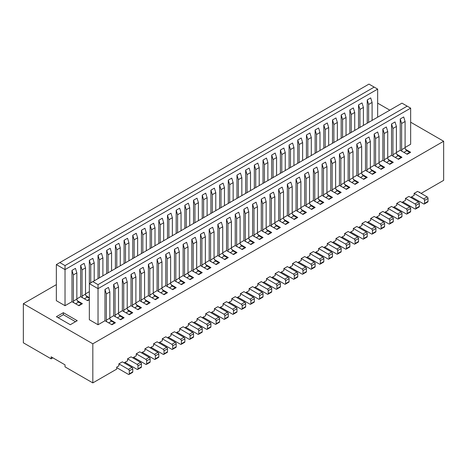 <?xml version="1.0" encoding="UTF-8"?>
<svg xmlns="http://www.w3.org/2000/svg" width="467" height="467" viewBox="0 0 467 467"><rect width="100%" height="100%" fill="white"/><g stroke="black" fill="none" stroke-linecap="round" stroke-linejoin="round"><path stroke-width="0.7" d="M92.822 281.63L98.029 284.637L98.029 288.647L410.651 108.157L401.97 103.149L89.349 283.638L89.349 319.732L98.029 324.746L104.976 320.736L104.976 289.423L108.455 287.415L109.844 291.939L106.365 293.941L104.976 289.423M98.029 284.637L407.177 106.155M379.041 162.51L382.864 160.304L382.864 128.985L386.337 126.983L387.727 131.501L384.253 133.509L382.864 128.985M387.727 157.496L391.544 155.289L391.544 123.971L395.018 121.969L396.407 126.487L392.934 128.495L391.544 123.971M396.407 152.481L400.231 150.275L400.231 118.962L403.704 116.954L405.093 121.478L401.62 123.481L400.231 118.962M405.093 147.467L410.651 144.256L410.651 108.157M94.211 280.83L94.211 262.857L92.822 258.339L89.349 260.341L89.349 283.638L98.029 288.647L98.029 324.746M109.844 317.928L113.662 315.721L113.662 284.409L117.135 282.401L118.525 286.925L115.051 288.927L113.662 284.409M118.525 312.913L122.348 310.707L122.348 279.394L125.821 277.392L127.211 281.91L123.737 283.918L122.348 279.394M127.211 307.899L131.029 305.698L131.029 274.38L134.502 272.378L135.891 276.896L132.418 278.904L131.029 274.38M135.891 302.89L139.715 300.684L139.715 269.366L143.188 267.363L144.577 271.882L141.104 273.89L139.715 269.366M144.577 297.876L148.395 295.669L148.395 264.357L151.874 262.349L153.264 266.873L149.79 268.875L148.395 264.357M153.264 292.862L157.081 290.655L157.081 259.343L160.555 257.335L161.944 261.859L158.471 263.861L157.081 259.343M161.944 287.847L165.767 285.641L165.767 254.328L169.241 252.32L170.63 256.844L167.157 258.846L165.767 254.328M170.63 282.833L174.448 280.626L174.448 249.314L177.921 247.306L179.31 251.83L175.837 253.832L174.448 249.314M179.31 277.818L183.134 275.612L183.134 244.299L186.607 242.297L187.997 246.815L184.523 248.823L183.134 244.299M187.997 272.804L191.82 270.603L191.82 239.285L195.294 237.283L196.683 241.801L193.21 243.809L191.82 239.285M196.683 267.795L200.501 265.589L200.501 234.271L203.974 232.268L205.363 236.787L201.89 238.795L200.501 234.271M205.363 262.781L209.187 260.574L209.187 229.262L212.66 227.254L214.049 231.772L210.576 233.78L209.187 229.262M214.049 257.766L217.867 255.56L217.867 224.248L221.34 222.239L222.73 226.764L219.257 228.766L217.867 224.248M222.73 252.752L226.553 250.545L226.553 219.233L230.027 217.225L231.416 221.749L227.943 223.751L226.553 219.233M231.416 247.738L235.24 245.531L235.24 214.219L238.713 212.211L240.102 216.735L236.629 218.737L235.24 214.219M240.102 242.723L243.92 240.517L250.867 244.527L254.34 242.525L249.255 239.589A2.458 1.419 60 0 1 248.783 237.942L248.783 211.72L247.393 207.202L243.92 209.204L243.92 240.517M248.783 237.709L252.606 235.508L252.606 204.19L256.079 202.188L257.469 206.706L253.995 208.714L252.606 204.19M257.469 232.7L261.286 230.494L261.286 199.175L264.76 197.173L266.149 201.691L262.676 203.7L261.286 199.175M266.149 227.686L269.973 225.479L269.973 194.161L273.446 192.159L274.835 196.677L271.362 198.685L269.973 194.161M274.835 222.671L278.659 220.465L278.659 189.153L282.132 187.144L283.522 191.668L280.048 193.671L278.659 189.153M283.522 217.657L287.339 215.45L287.339 184.138L290.813 182.13L292.202 186.654L288.729 188.656L287.339 184.138M292.202 212.643L296.025 210.436L296.025 179.124L299.499 177.116L300.888 181.64L297.415 183.642L296.025 179.124M300.888 207.628L304.706 205.422L304.706 174.109L308.179 172.107L309.568 176.625L306.095 178.633L304.706 174.109M309.568 202.614L313.392 200.413L313.392 169.095L316.865 167.093L318.255 171.611L314.781 173.619L313.392 169.095M318.255 197.605L322.078 195.399L322.078 164.08L325.552 162.078L326.941 166.596L323.468 168.605L322.078 164.08M326.941 192.591L330.759 190.384L330.759 159.066L334.232 157.064L335.621 161.582L332.148 163.59L330.759 159.066M335.621 187.576L339.445 185.37L339.445 154.057L342.918 152.049L344.307 156.573L340.834 158.576L339.445 154.057M344.307 182.562L348.125 180.355L348.125 149.043L351.598 147.035L352.988 151.559L349.514 153.561L348.125 149.043M352.988 177.548L356.811 175.341L356.811 144.029L360.285 142.021L361.674 146.545L358.201 148.547L356.811 144.029M361.674 172.533L365.498 170.327L372.444 174.337L375.917 172.335L370.827 169.398A2.458 1.419 60 0 1 370.36 167.752L370.36 141.53L368.971 137.006L365.498 139.014L365.498 170.327M370.36 167.519L374.178 165.318L374.178 134L377.651 131.998L379.041 136.516L375.567 138.524L374.178 134M271.706 277.62L275.18 275.618L275.18 273.609L278.659 271.601L288.209 277.118L284.736 279.126A1.226 0.706 60 0 1 285.606 280.626L289.079 278.624A1.226 0.706 -120 0 0 288.209 277.118M393.284 207.43L396.757 205.422L396.757 203.419L400.231 201.411L409.781 206.928L406.308 208.936A1.226 0.706 60 0 1 407.177 210.436L410.651 208.434A1.226 0.706 -120 0 0 409.781 206.928M56.349 284.637L23.35 303.69L23.35 342.796L51.136 358.843L51.136 356.835L65.03 364.855L65.03 366.864L92.822 382.905L116.715 369.111L116.715 367.109L118.875 365.859L118.875 363.851L122.348 361.849L131.898 367.366L128.425 369.368L118.875 363.851M401.97 202.415L405.444 200.413L405.444 198.405L408.917 196.403L418.467 201.913L414.994 203.921A1.226 0.706 60 0 1 415.863 205.422L419.337 203.419A1.226 0.706 -120 0 0 418.467 201.913M410.651 197.401L414.124 195.399L414.124 193.391L417.597 191.388L427.153 196.899L423.68 198.907A1.226 0.706 60 0 1 424.544 200.413L428.017 198.405A1.226 0.706 -120 0 0 427.153 196.899M419.337 192.386L419.757 192.147L419.757 192.632M421.071 193.391L443.65 180.355L443.65 141.25L410.651 122.196M23.35 303.69L92.822 343.8L443.65 141.25M92.822 343.8L92.822 382.905M124.082 362.853L127.555 360.845L127.555 358.843L131.029 356.835L140.585 362.351L137.111 364.353L127.555 358.843M132.768 357.839L136.241 355.831L136.241 353.828L139.715 351.82L149.265 357.337L145.792 359.339L136.241 353.828M141.448 352.824L144.922 350.816L144.922 348.814L148.395 346.806L157.951 352.322L154.478 354.33A1.226 0.706 60 0 1 155.348 355.831L158.821 353.828A1.226 0.706 -120 0 0 157.951 352.322M150.135 347.81L153.608 345.808L153.608 343.8L157.081 341.791L166.631 347.308L163.158 349.316A1.226 0.706 60 0 1 164.028 350.816L167.501 348.814A1.226 0.706 -120 0 0 166.631 347.308M158.821 342.796L162.294 340.793L162.294 338.785L165.767 336.783L175.318 342.293L171.844 344.302A1.226 0.706 60 0 1 172.714 345.808L176.187 343.8A1.226 0.706 -120 0 0 175.318 342.293M167.501 337.781L170.975 335.779L170.975 333.771L174.448 331.768L184.004 337.279L180.531 339.287A1.226 0.706 60 0 1 181.394 340.793L184.868 338.785A1.226 0.706 -120 0 0 184.004 337.279M176.187 332.773L179.661 330.764L179.661 328.756L183.134 326.754L192.684 332.271L189.211 334.273A1.226 0.706 60 0 1 190.081 335.779L193.554 333.771A1.226 0.706 -120 0 0 192.684 332.271M184.868 327.758L188.341 325.75L188.341 323.748L191.82 321.74L201.37 327.256L197.897 329.258A1.226 0.706 60 0 1 198.767 330.764L202.24 328.756A1.226 0.706 -120 0 0 201.37 327.256M193.554 322.744L197.027 320.736L197.027 318.733L200.501 316.725L210.051 322.242L206.577 324.244A1.226 0.706 60 0 1 207.447 325.75L210.921 323.748A1.226 0.706 -120 0 0 210.051 322.242M202.24 317.729L205.713 315.721L205.713 313.719L209.187 311.711L218.737 317.227L215.264 319.235A1.226 0.706 60 0 1 216.133 320.736L219.607 318.733A1.226 0.706 -120 0 0 218.737 317.227M210.921 312.715L214.394 310.713L214.394 308.705L217.867 306.696L227.423 312.213L223.95 314.221A1.226 0.706 60 0 1 224.814 315.721L228.287 313.719A1.226 0.706 -120 0 0 227.423 312.213M219.607 307.7L223.08 305.698L223.08 303.69L226.553 301.688L236.104 307.198L232.63 309.207A1.226 0.706 60 0 1 233.5 310.713L236.973 308.705A1.226 0.706 -120 0 0 236.104 307.198M228.287 302.686L231.76 300.684L231.76 298.676L235.24 296.673L244.79 302.184L241.316 304.192A1.226 0.706 60 0 1 242.186 305.698L245.66 303.69A1.226 0.706 -120 0 0 244.79 302.184M236.973 297.672L240.447 295.669L240.447 293.661L243.92 291.659L253.47 297.175L249.997 299.178A1.226 0.706 60 0 1 250.867 300.684L254.34 298.676A1.226 0.706 -120 0 0 253.47 297.175M245.66 292.663L249.133 290.655L249.133 288.653L252.606 286.645L262.156 292.161L258.683 294.163A1.226 0.706 60 0 1 259.553 295.669L263.026 293.661A1.226 0.706 -120 0 0 262.156 292.161M254.34 287.649L257.813 285.641L257.813 283.638L261.286 281.63L270.842 287.147L267.369 289.149A1.226 0.706 60 0 1 268.233 290.655L271.706 288.653A1.226 0.706 -120 0 0 270.842 287.147M263.026 282.634L266.499 280.626L266.499 278.624L269.973 276.616L279.523 282.132L276.05 284.14A1.226 0.706 60 0 1 276.919 285.641L280.393 283.638A1.226 0.706 -120 0 0 279.523 282.132M280.393 272.605L283.866 270.603L283.866 268.595L287.339 266.593L296.895 272.103L293.416 274.111A1.226 0.706 60 0 1 294.286 275.618L297.759 273.609A1.226 0.706 -120 0 0 296.895 272.103M289.079 267.591L292.552 265.589L292.552 263.581L296.025 261.578L305.576 267.089L302.102 269.097A1.226 0.706 60 0 1 302.972 270.603L306.445 268.595A1.226 0.706 -120 0 0 305.576 267.089M297.759 262.577L301.233 260.574L301.233 258.566L304.706 256.564L314.262 262.08L310.788 264.083A1.226 0.706 60 0 1 311.652 265.589L315.126 263.581A1.226 0.706 -120 0 0 314.262 262.08M306.445 257.568L309.919 255.56L309.919 253.558L313.392 251.55L322.942 257.066L319.469 259.068A1.226 0.706 60 0 1 320.339 260.574L323.812 258.566A1.226 0.706 -120 0 0 322.942 257.066M315.126 252.554L318.605 250.545L318.605 248.543L322.078 246.535L331.628 252.052L328.155 254.054A1.226 0.706 60 0 1 329.025 255.56L332.498 253.558A1.226 0.706 -120 0 0 331.628 252.052M323.812 247.539L327.285 245.531L327.285 243.529L330.759 241.521L340.315 247.037L336.835 249.045A1.226 0.706 60 0 1 337.705 250.545L341.179 248.543A1.226 0.706 -120 0 0 340.315 247.037M332.498 242.525L335.971 240.517L335.971 238.514L339.445 236.506L348.995 242.023L345.522 244.031A1.226 0.706 60 0 1 346.391 245.531L349.865 243.529A1.226 0.706 -120 0 0 348.995 242.023M341.179 237.51L344.652 235.508L344.652 233.5L348.125 231.498L357.681 237.008L354.208 239.016A1.226 0.706 60 0 1 355.072 240.517L358.545 238.514A1.226 0.706 -120 0 0 357.681 237.008M349.865 232.496L353.338 230.494L353.338 228.486L356.811 226.483L366.362 231.994L362.888 234.002A1.226 0.706 60 0 1 363.758 235.508L367.231 233.5A1.226 0.706 -120 0 0 366.362 231.994M358.545 227.482L362.024 225.479L362.024 223.471L365.498 221.469L375.048 226.985L371.574 228.988A1.226 0.706 60 0 1 372.444 230.494L375.917 228.486A1.226 0.706 -120 0 0 375.048 226.985M367.231 222.473L370.705 220.465L370.705 218.463L374.178 216.454L383.734 221.971L380.255 223.973A1.226 0.706 60 0 1 381.125 225.479L384.598 223.471A1.226 0.706 -120 0 0 383.734 221.971M375.917 217.459L379.391 215.45L379.391 213.448L382.864 211.44L392.414 216.957L388.941 218.959A1.226 0.706 60 0 1 389.811 220.465L393.284 218.463A1.226 0.706 -120 0 0 392.414 216.957M384.598 212.444L388.071 210.436L388.071 208.434L391.544 206.426L401.1 211.942L397.627 213.95A1.226 0.706 60 0 1 398.491 215.45L401.97 213.448A1.226 0.706 -120 0 0 401.1 211.942M401.97 216.454L398.491 218.463A1.226 0.706 60 0 1 398.24 219.023L401.713 217.015A1.226 0.706 -120 0 0 401.97 216.454L401.97 213.448M272.576 277.118L284.736 284.14A1.226 0.706 60 0 0 285.349 284.199A1.226 0.706 60 0 0 285.606 283.638L285.606 280.626M284.736 279.126L275.18 273.609M85.525 293.866L89.349 291.659M89.349 297.672L85.998 295.739A2.458 1.419 -120 0 0 87.265 297.105L89.349 298.308M76.845 298.88L80.663 296.673L87.609 300.684L89.349 299.68M59.823 262.577L65.03 265.589L65.03 269.599L377.651 89.109L368.971 84.095L56.349 264.585L56.349 300.684L65.03 305.698L71.982 301.682L78.929 305.698L82.402 303.69L77.312 300.754A2.458 1.419 -120 0 0 78.579 302.12L81.492 303.801L81.492 304.215M382.864 160.304L389.811 164.314L393.284 162.306L388.194 159.37A2.458 1.419 60 0 1 387.727 157.723L387.727 131.501M374.178 165.318L381.125 169.328L384.598 167.32L379.513 164.384A2.458 1.419 60 0 1 379.041 162.738L379.041 136.516M356.811 175.341L363.758 179.351L367.231 177.349L362.147 174.413A2.458 1.419 60 0 1 361.674 172.767L361.674 146.545M348.125 180.355L355.072 184.366L358.545 182.363L353.461 179.421A2.458 1.419 60 0 1 352.988 177.781L352.988 151.559M339.445 185.37L346.391 189.38L349.865 187.372L344.774 184.436A2.458 1.419 60 0 1 344.307 182.795L344.307 156.573M330.759 190.384L337.705 194.395L341.179 192.386L336.094 189.45A2.458 1.419 60 0 1 335.621 187.81L335.621 161.582M322.078 195.399L329.025 199.409L332.498 197.401L327.408 194.465A2.458 1.419 60 0 1 326.941 192.818L326.941 166.596M313.392 200.413L320.339 204.423L323.812 202.415L318.728 199.479A2.458 1.419 60 0 1 318.255 197.833L318.255 171.611M304.706 205.422L311.652 209.432L315.126 207.43L310.041 204.493A2.458 1.419 60 0 1 309.568 202.847L309.568 176.625M296.025 210.436L302.972 214.446L306.445 212.444L301.355 209.508A2.458 1.419 60 0 1 300.888 207.862L300.888 181.64M287.339 215.45L294.286 219.461L297.759 217.459L292.675 214.522A2.458 1.419 60 0 1 292.202 212.876L292.202 186.654M278.659 220.465L285.606 224.475L289.079 222.473L283.989 219.531A2.458 1.419 60 0 1 283.522 217.891L283.522 191.668M269.973 225.479L276.919 229.49L280.393 227.482L275.308 224.545A2.458 1.419 60 0 1 274.835 222.905L274.835 196.677M261.286 230.494L268.233 234.504L271.706 232.496L266.622 229.56A2.458 1.419 60 0 1 266.149 227.914L266.149 201.691M252.606 235.508L259.553 239.518L263.026 237.51L257.936 234.574A2.458 1.419 60 0 1 257.469 232.928L257.469 206.706M235.24 245.531L242.186 249.541L245.66 247.539L240.569 244.603A2.458 1.419 60 0 1 240.102 242.957L240.102 216.735M226.553 250.545L233.5 254.556L236.973 252.554L231.889 249.617A2.458 1.419 60 0 1 231.416 247.971L231.416 221.749M217.867 255.56L224.814 259.57L228.287 257.568L223.203 254.626A2.458 1.419 60 0 1 222.73 252.986L222.73 226.764M209.187 260.574L216.133 264.585L219.607 262.577L214.516 259.64A2.458 1.419 60 0 1 214.049 258L214.049 231.772M200.501 265.589L207.447 269.599L210.921 267.591L205.836 264.655A2.458 1.419 60 0 1 205.363 263.009L205.363 236.787M191.82 270.603L198.767 274.614L202.24 272.605L197.15 269.669A2.458 1.419 60 0 1 196.683 268.023L196.683 241.801M183.134 275.612L190.081 279.628L193.554 277.62L188.47 274.684A2.458 1.419 60 0 1 187.997 273.037L187.997 246.815M174.448 280.626L181.394 284.637L184.868 282.634L179.783 279.698A2.458 1.419 60 0 1 179.31 278.052L179.31 251.83M165.767 285.641L172.714 289.651L176.187 287.649L171.097 284.712A2.458 1.419 60 0 1 170.63 283.066L170.63 256.844M157.081 290.655L164.028 294.665L167.501 292.663L162.417 289.721A2.458 1.419 60 0 1 161.944 288.081L161.944 261.859M148.395 295.669L155.348 299.68L158.821 297.672L153.731 294.735A2.458 1.419 60 0 1 153.264 293.095L153.264 266.873M139.715 300.684L146.661 304.694L150.135 302.686L145.05 299.75A2.458 1.419 60 0 1 144.577 298.104L144.577 271.882M131.029 305.698L137.975 309.709L141.448 307.7L136.364 304.764A2.458 1.419 60 0 1 135.891 303.118L135.891 276.896M122.348 310.707L129.295 314.723L132.768 312.715L127.678 309.779A2.458 1.419 60 0 1 127.211 308.132L127.211 281.91M113.662 315.721L120.609 319.732L124.082 317.729L118.997 314.793A2.458 1.419 60 0 1 118.525 313.147L118.525 286.925M104.976 320.736L111.928 324.746L115.402 322.744L110.311 319.807A2.458 1.419 60 0 1 109.844 318.161L109.844 291.939M400.231 150.275L407.177 154.285L410.651 152.277L405.566 149.341A2.458 1.419 60 0 1 405.093 147.7L405.093 121.478M391.544 155.289L398.491 159.3L401.97 157.291L396.88 154.355A2.458 1.419 60 0 1 396.407 152.715L396.407 126.487M389.811 110.165L377.651 103.149M70.295 324.717L56.402 316.696L63.349 312.686L77.242 320.706L70.295 324.717M285.349 284.199L288.822 282.191A1.226 0.706 -120 0 0 289.079 281.63L289.079 278.624M281.262 272.103L293.416 279.126A1.226 0.706 60 0 0 294.035 279.184A1.226 0.706 60 0 0 294.286 278.624L294.286 275.618M293.416 274.111L283.866 268.595M294.035 279.184L297.508 277.182A1.226 0.706 -120 0 0 297.759 276.616L297.759 273.609M289.943 267.089L302.102 274.111A1.226 0.706 60 0 0 302.715 274.17A1.226 0.706 60 0 0 302.972 273.609L302.972 270.603M302.102 269.097L292.552 263.581M302.715 274.17L306.189 272.168A1.226 0.706 -120 0 0 306.445 271.601L306.445 268.595M298.629 262.08L310.788 269.097A1.226 0.706 60 0 0 311.401 269.155A1.226 0.706 60 0 0 311.652 268.595L311.652 265.589M310.788 264.083L301.233 258.566M311.401 269.155L314.875 267.153A1.226 0.706 -120 0 0 315.126 266.593L315.126 263.581M307.315 257.066L319.469 264.083A1.226 0.706 60 0 0 320.082 264.147A1.226 0.706 60 0 0 320.339 263.581L320.339 260.574M319.469 259.068L309.919 253.558M320.082 264.147L323.561 262.139A1.226 0.706 -120 0 0 323.812 261.578L323.812 258.566M315.996 252.052L328.155 259.068A1.226 0.706 60 0 0 328.768 259.132A1.226 0.706 60 0 0 329.025 258.566L329.025 255.56M328.155 254.054L318.605 248.543M328.768 259.132L332.241 257.124A1.226 0.706 -120 0 0 332.498 256.564L332.498 253.558M324.682 247.037L336.835 254.054A1.226 0.706 60 0 0 337.454 254.118A1.226 0.706 60 0 0 337.705 253.558L337.705 250.545M336.835 249.045L327.285 243.529M337.454 254.118L340.928 252.11A1.226 0.706 -120 0 0 341.179 251.55L341.179 248.543M333.362 242.023L345.522 249.045A1.226 0.706 60 0 0 346.135 249.104A1.226 0.706 60 0 0 346.391 248.543L346.391 245.531M345.522 244.031L335.971 238.514M346.135 249.104L349.608 247.096A1.226 0.706 -120 0 0 349.865 246.535L349.865 243.529M342.048 237.008L354.208 244.031A1.226 0.706 60 0 0 354.821 244.089A1.226 0.706 60 0 0 355.072 243.529L355.072 240.517M354.208 239.016L344.652 233.5M354.821 244.089L358.294 242.087A1.226 0.706 -120 0 0 358.545 241.521L358.545 238.514M350.735 231.994L362.888 239.016A1.226 0.706 60 0 0 363.501 239.075A1.226 0.706 60 0 0 363.758 238.514L363.758 235.508M362.888 234.002L353.338 228.486M363.501 239.075L366.98 237.073A1.226 0.706 -120 0 0 367.231 236.506L367.231 233.5M359.415 226.985L371.574 234.002A1.226 0.706 60 0 0 372.187 234.06A1.226 0.706 60 0 0 372.444 233.5L372.444 230.494M371.574 228.988L362.024 223.471M372.187 234.06L375.661 232.058A1.226 0.706 -120 0 0 375.917 231.498L375.917 228.486M368.101 221.971L380.255 228.988A1.226 0.706 60 0 0 380.874 229.052A1.226 0.706 60 0 0 381.125 228.486L381.125 225.479M380.255 223.973L370.705 218.463M380.874 229.052L384.347 227.044A1.226 0.706 -120 0 0 384.598 226.483L384.598 223.471M376.781 216.957L388.941 223.973A1.226 0.706 60 0 0 389.554 224.037A1.226 0.706 60 0 0 389.811 223.471L389.811 220.465M388.941 218.959L379.391 213.448M389.554 224.037L393.027 222.029A1.226 0.706 -120 0 0 393.284 221.469L393.284 218.463M385.468 211.942L397.627 218.959A1.226 0.706 60 0 0 398.24 219.023M398.491 218.463L398.491 215.45M397.627 213.95L388.071 208.434M65.03 265.589L374.178 87.101M349.865 133.229L349.865 109.938L351.254 114.456L351.254 132.424M354.727 130.421L354.727 112.454L353.338 107.93L349.865 109.938M358.545 128.215L358.545 104.923L359.94 109.441L359.94 127.409M363.414 125.407L363.414 107.439L362.024 102.915L358.545 104.923M367.231 123.2L367.231 99.909L368.621 104.427L368.621 122.401M372.094 120.393L372.094 102.425L370.705 97.901L367.231 99.909M377.651 89.109L377.651 117.182M56.349 264.585L65.03 269.599L65.03 305.698M71.982 301.682L71.982 270.37L73.372 274.894L73.372 301.116A2.458 1.419 -120 0 0 73.839 302.756M73.372 274.894L76.845 272.886L75.456 268.367L71.982 270.37M80.663 296.673L80.663 265.355L82.052 269.879L82.052 296.101A2.458 1.419 -120 0 0 82.525 297.748M82.052 269.879L85.525 267.871L84.136 263.353L80.663 265.355M98.029 278.624L98.029 255.332L99.418 259.85L99.418 277.818M102.892 275.816L102.892 257.848L101.502 253.324L98.029 255.332M106.715 273.609L106.715 250.318L108.105 254.836L108.105 272.804M111.578 270.802L111.578 252.834L110.189 248.31L106.715 250.318M115.402 268.595L115.402 245.303L116.791 249.822L116.791 267.795M120.264 265.787L120.264 247.819L118.875 243.295L115.402 245.303M124.082 263.581L124.082 240.289L125.471 244.813L125.471 262.781M128.945 260.773L128.945 242.805L127.555 238.281L124.082 240.289M132.768 258.566L132.768 235.275L134.157 239.799L134.157 257.766M137.631 255.758L137.631 237.791L136.241 233.272L132.768 235.275M141.448 253.552L141.448 230.26L142.838 234.784L142.838 252.752M146.311 250.744L146.311 232.776L144.922 228.258L141.448 230.26M150.135 248.537L150.135 225.246L151.524 229.77L151.524 247.738M154.997 245.735L154.997 227.762L153.608 223.244L150.135 225.246M158.821 243.529L158.821 220.237L160.21 224.755L160.21 242.723M163.683 240.721L163.683 222.753L162.294 218.229L158.821 220.237M167.501 238.514L167.501 215.223L168.891 219.741L168.891 237.709M172.364 235.707L172.364 217.739L170.975 213.215L167.501 215.223M176.187 233.5L176.187 210.208L177.577 214.727L177.577 232.694M181.05 230.692L181.05 212.724L179.661 208.2L176.187 210.208M184.868 228.486L184.868 205.194L186.257 209.718L186.257 227.686M189.73 225.678L189.73 207.71L188.341 203.186L184.868 205.194M193.554 223.471L193.554 200.18L194.943 204.704L194.943 222.671M198.417 220.663L198.417 202.696L197.027 198.177L193.554 200.18M202.24 218.457L202.24 195.165L203.63 199.689L203.63 217.657M207.103 215.649L207.103 197.681L205.713 193.163L202.24 195.165M210.921 213.442L210.921 190.151L212.31 194.675L212.31 212.643M215.783 210.64L215.783 192.667L214.394 188.148L210.921 190.151M219.607 208.434L219.607 185.142L220.996 189.66L220.996 207.628M224.469 205.626L224.469 187.658L223.08 183.134L219.607 185.142M228.287 203.419L228.287 180.128L229.676 184.646L229.676 202.614M233.15 200.612L233.15 182.644L231.76 178.12L228.287 180.128M236.973 198.405L236.973 175.113L238.363 179.632L238.363 197.599M241.836 195.597L241.836 177.629L240.447 173.105L236.973 175.113M245.66 193.391L245.66 170.099L247.049 174.617L247.049 192.591M250.522 190.583L250.522 172.615L249.133 168.091L245.66 170.099M254.34 188.376L254.34 165.084L255.729 169.609L255.729 187.576M259.203 185.568L259.203 167.6L257.813 163.082L254.34 165.084M263.026 183.362L263.026 160.07L264.415 164.594L264.415 182.562M267.889 180.554L267.889 162.586L266.499 158.068L263.026 160.07M271.706 178.347L271.706 155.056L273.096 159.58L273.096 177.548M276.575 175.539L276.575 157.572L275.18 153.053L271.706 155.056M280.393 173.339L280.393 150.047L281.782 154.565L281.782 172.533M285.255 170.531L285.255 152.563L283.866 148.039L280.393 150.047M289.079 168.324L289.079 145.033L290.468 149.551L290.468 167.519M293.941 165.516L293.941 147.549L292.552 143.025L289.079 145.033M297.759 163.31L297.759 140.018L299.149 144.536L299.149 162.504M302.622 160.502L302.622 142.534L301.233 138.01L297.759 140.018M306.445 158.295L306.445 135.004L307.835 139.522L307.835 157.496M311.308 155.488L311.308 137.52L309.919 132.996L306.445 135.004M315.126 153.281L315.126 129.989L316.515 134.514L316.515 152.481M319.994 150.473L319.994 132.505L318.605 127.987L315.126 129.989M323.812 148.267L323.812 124.975L325.201 129.499L325.201 147.467M328.675 145.459L328.675 127.491L327.285 122.973L323.812 124.975M332.498 143.252L332.498 119.961L333.887 124.485L333.887 142.453M337.361 140.444L337.361 122.477L335.971 117.958L332.498 119.961M341.179 138.244L341.179 114.946L342.568 119.47L342.568 137.438M346.041 135.436L346.041 117.462L344.652 112.944L341.179 114.946M383.693 167.846L383.693 167.431L380.78 165.75A2.458 1.419 60 0 1 379.513 164.384M376.04 166.386A2.458 1.419 60 0 1 375.567 164.746L375.567 138.524M375.007 172.86L375.007 172.446L372.094 170.759A2.458 1.419 60 0 1 370.827 169.398M367.354 171.401A2.458 1.419 60 0 1 366.887 169.76L366.887 143.538L365.498 139.014M366.326 177.874L366.326 177.454L363.414 175.773A2.458 1.419 60 0 1 362.147 174.413M358.674 176.415A2.458 1.419 60 0 1 358.201 174.775L358.201 148.547M357.64 182.883L357.64 182.469L354.727 180.787A2.458 1.419 60 0 1 353.461 179.421M349.987 181.429A2.458 1.419 60 0 1 349.514 179.783L349.514 153.561M348.954 187.897L348.954 187.483L346.041 185.802A2.458 1.419 60 0 1 344.774 184.436M341.301 186.444A2.458 1.419 60 0 1 340.834 184.798L340.834 158.576M340.274 192.912L340.274 192.497L337.361 190.816A2.458 1.419 60 0 1 336.094 189.45M332.621 191.458A2.458 1.419 60 0 1 332.148 189.812L332.148 163.59M331.588 197.926L331.588 197.512L328.675 195.831A2.458 1.419 60 0 1 327.408 194.465M323.935 196.473A2.458 1.419 60 0 1 323.468 194.827L323.468 168.605M322.907 202.941L322.907 202.526L319.994 200.845A2.458 1.419 60 0 1 318.728 199.479M315.254 201.481A2.458 1.419 60 0 1 314.781 199.841L314.781 173.619M314.221 207.955L314.221 207.541L311.308 205.854A2.458 1.419 60 0 1 310.041 204.493M306.568 206.496A2.458 1.419 60 0 1 306.095 204.855L306.095 178.633M305.535 212.97L305.535 212.549L302.622 210.868A2.458 1.419 60 0 1 301.355 209.508M297.882 211.51A2.458 1.419 60 0 1 297.415 209.87L297.415 183.642M296.854 217.978L296.854 217.564L293.941 215.882A2.458 1.419 60 0 1 292.675 214.522M289.201 216.525A2.458 1.419 60 0 1 288.729 214.878L288.729 188.656M288.168 222.993L288.168 222.578L285.255 220.897A2.458 1.419 60 0 1 283.989 219.531M280.515 221.539A2.458 1.419 60 0 1 280.048 219.893L280.048 193.671M279.488 228.007L279.488 227.592L276.575 225.911A2.458 1.419 60 0 1 275.308 224.545M271.835 226.553A2.458 1.419 60 0 1 271.362 224.907L271.362 198.685M270.802 233.021L270.802 232.607L267.889 230.926A2.458 1.419 60 0 1 266.622 229.56M263.149 231.568A2.458 1.419 60 0 1 262.676 229.922L262.676 203.7M233.15 182.644L229.676 184.646M241.836 177.629L238.363 179.632M250.522 172.615L247.049 174.617M259.203 167.6L255.729 169.609M267.889 162.586L264.415 164.594M276.575 157.572L273.096 159.58M285.255 152.563L281.782 154.565M293.941 147.549L290.468 149.551M302.622 142.534L299.149 144.536M311.308 137.52L307.835 139.522M319.994 132.505L316.515 134.514M328.675 127.491L325.201 129.499M337.361 122.477L333.887 124.485M346.041 117.462L342.568 119.47M370.36 141.53L366.887 143.538M383.693 167.431L380.768 169.118M375.007 172.446L372.082 174.133M366.326 177.454L363.396 179.147M357.64 182.469L354.716 184.161M348.954 187.483L346.029 189.17M340.274 192.497L337.349 194.184M331.588 197.512L328.663 199.199M322.907 202.526L319.977 204.213M314.221 207.541L311.296 209.228M305.535 212.549L302.61 214.242M296.854 217.564L293.93 219.257M288.168 222.578L285.244 224.265M279.488 227.592L276.557 229.279M270.802 232.607L267.877 234.294M150.135 361.849L146.661 363.851A1.226 0.706 60 0 1 146.405 364.418L149.878 362.41A1.226 0.706 -120 0 0 150.135 361.849L150.135 358.843A1.226 0.706 -120 0 0 149.265 357.337M133.638 357.337L145.792 364.353A1.226 0.706 60 0 0 146.405 364.418M146.661 363.851L146.661 360.845L150.135 358.843M145.792 359.339A1.226 0.706 60 0 1 146.661 360.845M141.448 366.864L137.975 368.866A1.226 0.706 60 0 1 137.724 369.432L141.197 367.424A1.226 0.706 -120 0 0 141.448 366.864L141.448 363.851A1.226 0.706 -120 0 0 140.585 362.351M124.952 362.351L137.111 369.368A1.226 0.706 60 0 0 137.724 369.432M137.975 368.866L137.975 365.859L141.448 363.851M137.111 364.353A1.226 0.706 60 0 1 137.975 365.859M132.768 371.878L129.295 373.88A1.226 0.706 60 0 1 129.038 374.441L132.511 372.438A1.226 0.706 -120 0 0 132.768 371.878L132.768 368.866A1.226 0.706 -120 0 0 131.898 367.366M116.715 367.622L128.425 374.382A1.226 0.706 60 0 0 129.038 374.441M129.295 373.88L129.295 370.874L132.768 368.866M128.425 369.368A1.226 0.706 60 0 1 129.295 370.874M89.349 260.341L90.738 264.865L90.738 282.833M94.211 262.857L90.738 264.865M76.845 272.886L76.845 299.108A2.458 1.419 -120 0 0 77.312 300.754M81.492 303.801L78.567 305.488M85.525 267.871L85.525 294.093A2.458 1.419 -120 0 0 85.998 295.739M89.349 299.265L87.253 300.474M115.524 316.795A2.458 1.419 60 0 1 115.051 315.155L115.051 288.927M123.177 318.255L123.177 317.834L120.264 316.153A2.458 1.419 60 0 1 118.997 314.793M123.177 317.834L120.252 319.527M124.204 311.781A2.458 1.419 60 0 1 123.737 310.141L123.737 283.918M131.857 313.24L131.857 312.826L128.945 311.145A2.458 1.419 60 0 1 127.678 309.779M131.857 312.826L128.933 314.513M106.838 321.81A2.458 1.419 60 0 1 106.365 320.164L106.365 293.941M114.491 323.263L114.491 322.849L111.578 321.168A2.458 1.419 60 0 1 110.311 319.807M114.491 322.849L111.566 324.542M58.136 317.7L63.349 314.688L75.508 321.71M63.349 314.688L63.349 312.686M52.876 357.839L51.136 358.843M158.821 356.835L155.348 358.843A1.226 0.706 60 0 1 155.091 359.403L158.564 357.395A1.226 0.706 -120 0 0 158.821 356.835L158.821 353.828M142.318 352.322L154.478 359.339A1.226 0.706 60 0 0 155.091 359.403M155.348 358.843L155.348 355.831M154.478 354.33L144.922 348.814M140.544 308.226L140.544 307.811L137.631 306.13A2.458 1.419 60 0 1 136.364 304.764M132.891 306.772A2.458 1.419 60 0 1 132.418 305.126L132.418 278.904M102.892 257.848L99.418 259.85M140.544 307.811L137.619 309.498M280.393 286.645L276.919 288.653A1.226 0.706 60 0 1 276.662 289.213L280.136 287.205A1.226 0.706 -120 0 0 280.393 286.645L280.393 283.638M151.004 347.308L163.158 354.33A1.226 0.706 60 0 0 163.777 354.389A1.226 0.706 60 0 0 164.028 353.828L164.028 350.816M163.158 349.316L153.608 343.8M163.777 354.389L167.25 352.381A1.226 0.706 -120 0 0 167.501 351.82L167.501 348.814M159.685 342.293L171.844 349.316A1.226 0.706 60 0 0 172.457 349.374A1.226 0.706 60 0 0 172.714 348.814L172.714 345.808M171.844 344.302L162.294 338.785M172.457 349.374L175.931 347.372A1.226 0.706 -120 0 0 176.187 346.806L176.187 343.8M168.371 337.279L180.531 344.302A1.226 0.706 60 0 0 181.143 344.36A1.226 0.706 60 0 0 181.394 343.8L181.394 340.793M180.531 339.287L170.975 333.771M181.143 344.36L184.617 342.358A1.226 0.706 -120 0 0 184.868 341.791L184.868 338.785M177.057 332.271L189.211 339.287A1.226 0.706 60 0 0 189.824 339.346A1.226 0.706 60 0 0 190.081 338.785L190.081 335.779M189.211 334.273L179.661 328.756M189.824 339.346L193.297 337.343A1.226 0.706 -120 0 0 193.554 336.783L193.554 333.771M185.738 327.256L197.897 334.273A1.226 0.706 60 0 0 198.51 334.337A1.226 0.706 60 0 0 198.767 333.771L198.767 330.764M197.897 329.258L188.341 323.748M198.51 334.337L201.983 332.329A1.226 0.706 -120 0 0 202.24 331.768L202.24 328.756M194.424 322.242L206.577 329.258A1.226 0.706 60 0 0 207.196 329.323A1.226 0.706 60 0 0 207.447 328.756L207.447 325.75M206.577 324.244L197.027 318.733M207.196 329.323L210.67 327.314A1.226 0.706 -120 0 0 210.921 326.754L210.921 323.748M203.104 317.227L215.264 324.244A1.226 0.706 60 0 0 215.877 324.308A1.226 0.706 60 0 0 216.133 323.748L216.133 320.736M215.264 319.235L205.713 313.719M215.877 324.308L219.35 322.3A1.226 0.706 -120 0 0 219.607 321.74L219.607 318.733M211.79 312.213L223.95 319.235A1.226 0.706 60 0 0 224.563 319.294A1.226 0.706 60 0 0 224.814 318.733L224.814 315.721M223.95 314.221L214.394 308.705M224.563 319.294L228.036 317.286A1.226 0.706 -120 0 0 228.287 316.725L228.287 313.719M220.477 307.198L232.63 314.221A1.226 0.706 60 0 0 233.243 314.279A1.226 0.706 60 0 0 233.5 313.719L233.5 310.713M232.63 309.207L223.08 303.69M233.243 314.279L236.716 312.277A1.226 0.706 -120 0 0 236.973 311.711L236.973 308.705M229.157 302.184L241.316 309.207A1.226 0.706 60 0 0 241.929 309.265A1.226 0.706 60 0 0 242.186 308.705L242.186 305.698M241.316 304.192L231.76 298.676M241.929 309.265L245.403 307.263A1.226 0.706 -120 0 0 245.66 306.696L245.66 303.69M237.843 297.175L249.997 304.192A1.226 0.706 60 0 0 250.616 304.251A1.226 0.706 60 0 0 250.867 303.69L250.867 300.684M249.997 299.178L240.447 293.661M250.616 304.251L254.089 302.248A1.226 0.706 -120 0 0 254.34 301.688L254.34 298.676M246.523 292.161L258.683 299.178A1.226 0.706 60 0 0 259.296 299.242A1.226 0.706 60 0 0 259.553 298.676L259.553 295.669M258.683 294.163L249.133 288.653M259.296 299.242L262.769 297.234A1.226 0.706 -120 0 0 263.026 296.673L263.026 293.661M255.21 287.147L267.369 294.163A1.226 0.706 60 0 0 267.982 294.228A1.226 0.706 60 0 0 268.233 293.661L268.233 290.655M267.369 289.149L257.813 283.638M267.982 294.228L271.455 292.219A1.226 0.706 -120 0 0 271.706 291.659L271.706 288.653M263.896 282.132L276.05 289.149A1.226 0.706 60 0 0 276.662 289.213M276.919 288.653L276.919 285.641M276.05 284.14L266.499 278.624M262.115 238.036L262.115 237.621L259.203 235.94A2.458 1.419 60 0 1 257.936 234.574M254.462 236.576A2.458 1.419 60 0 1 253.995 234.936L253.995 208.714M253.435 243.05L253.435 242.636L250.522 240.949A2.458 1.419 60 0 1 249.255 239.589M245.782 241.591A2.458 1.419 60 0 1 245.309 239.95L245.309 213.728L243.92 209.204M244.749 248.065L244.749 247.644L241.836 245.963A2.458 1.419 60 0 1 240.569 244.603M237.096 246.605A2.458 1.419 60 0 1 236.629 244.965L236.629 218.737M236.068 253.073L236.068 252.659L233.15 250.977A2.458 1.419 60 0 1 231.889 249.617M228.416 251.62A2.458 1.419 60 0 1 227.943 249.973L227.943 223.751M227.382 258.088L227.382 257.673L224.469 255.992A2.458 1.419 60 0 1 223.203 254.626M219.729 256.634A2.458 1.419 60 0 1 219.257 254.988L219.257 228.766M218.696 263.102L218.696 262.688L215.783 261.006A2.458 1.419 60 0 1 214.516 259.64M211.043 261.648A2.458 1.419 60 0 1 210.576 260.002L210.576 233.78M210.016 268.116L210.016 267.702L207.103 266.021A2.458 1.419 60 0 1 205.836 264.655M202.363 266.663A2.458 1.419 60 0 1 201.89 265.017L201.89 238.795M201.33 273.131L201.33 272.716L198.417 271.035A2.458 1.419 60 0 1 197.15 269.669M193.677 271.677A2.458 1.419 60 0 1 193.21 270.031L193.21 243.809M192.643 278.145L192.643 277.731L189.73 276.05A2.458 1.419 60 0 1 188.47 274.684M184.996 276.686A2.458 1.419 60 0 1 184.523 275.045L184.523 248.823M183.963 283.16L183.963 282.739L181.05 281.058A2.458 1.419 60 0 1 179.783 279.698M176.31 281.7A2.458 1.419 60 0 1 175.837 280.06L175.837 253.832M175.277 288.168L175.277 287.754L172.364 286.073A2.458 1.419 60 0 1 171.097 284.712M167.624 286.715A2.458 1.419 60 0 1 167.157 285.068L167.157 258.846M166.596 293.183L166.596 292.768L163.683 291.087A2.458 1.419 60 0 1 162.417 289.721M158.943 291.729A2.458 1.419 60 0 1 158.471 290.083L158.471 263.861M157.91 298.197L157.91 297.783L154.997 296.101A2.458 1.419 60 0 1 153.731 294.735M150.257 296.743A2.458 1.419 60 0 1 149.79 295.097L149.79 268.875M149.224 303.211L149.224 302.797L146.311 301.116A2.458 1.419 60 0 1 145.05 299.75M141.571 301.758A2.458 1.419 60 0 1 141.104 300.112L141.104 273.89M111.578 252.834L108.105 254.836M120.264 247.819L116.791 249.822M128.945 242.805L125.471 244.813M137.631 237.791L134.157 239.799M146.311 232.776L142.838 234.784M154.997 227.762L151.524 229.77M163.683 222.753L160.21 224.755M172.364 217.739L168.891 219.741M181.05 212.724L177.577 214.727M189.73 207.71L186.257 209.718M198.417 202.696L194.943 204.704M207.103 197.681L203.63 199.689M215.783 192.667L212.31 194.675M224.469 187.658L220.996 189.66M248.783 211.72L245.309 213.728M262.115 237.621L259.191 239.308M253.435 242.636L250.51 244.323M244.749 247.644L241.824 249.337M236.068 252.659L233.138 254.352M227.382 257.673L224.458 259.36M218.696 262.688L215.772 264.375M210.016 267.702L207.091 269.389M201.33 272.716L198.405 274.403M192.643 277.731L189.719 279.418M183.963 282.739L181.038 284.432M175.277 287.754L172.352 289.447M166.596 292.768L163.672 294.461M157.91 297.783L154.986 299.47M149.224 302.797L146.299 304.484M392.373 162.831L392.373 162.417L389.449 164.104M392.373 162.417L389.46 160.736A2.458 1.419 60 0 1 388.194 159.37M384.72 161.378A2.458 1.419 60 0 1 384.253 159.732L384.253 133.509M401.06 157.817L401.06 157.402L398.135 159.089M401.06 157.402L398.147 155.721A2.458 1.419 60 0 1 396.88 154.355M393.407 156.363A2.458 1.419 60 0 1 392.934 154.717L392.934 128.495M409.746 152.802L409.746 152.388L406.815 154.075M409.746 152.388L406.833 150.707A2.458 1.419 60 0 1 405.566 149.341M402.093 151.349A2.458 1.419 60 0 1 401.62 149.703L401.62 123.481M354.727 112.454L351.254 114.456M363.414 107.439L359.94 109.441M372.094 102.425L368.621 104.427M428.017 201.411L424.544 203.419A1.226 0.706 60 0 1 424.293 203.98L427.766 201.977A1.226 0.706 -120 0 0 428.017 201.411L428.017 198.405M424.544 203.419L424.544 200.413M424.293 203.98A1.226 0.706 60 0 1 423.68 203.921L411.52 196.899M419.337 206.426L415.863 208.434A1.226 0.706 60 0 1 415.607 208.994L419.08 206.992A1.226 0.706 -120 0 0 419.337 206.426L419.337 203.419M415.863 208.434L415.863 205.422M415.607 208.994A1.226 0.706 60 0 1 414.994 208.936L402.834 201.913M410.651 211.44L407.177 213.448A1.226 0.706 60 0 1 406.92 214.009L410.4 212A1.226 0.706 -120 0 0 410.651 211.44L410.651 208.434M407.177 213.448L407.177 210.436M406.92 214.009A1.226 0.706 60 0 1 406.308 213.95L394.154 206.928M423.68 198.907L414.124 193.391M414.994 203.921L405.444 198.405M406.308 208.936L396.757 203.419M289.079 281.63L285.606 283.638M297.759 276.616L294.286 278.624M306.445 271.601L302.972 273.609M315.126 266.593L311.652 268.595M323.812 261.578L320.339 263.581M332.498 256.564L329.025 258.566M341.179 251.55L337.705 253.558M349.865 246.535L346.391 248.543M358.545 241.521L355.072 243.529M367.231 236.506L363.758 238.514M375.917 231.498L372.444 233.5M384.598 226.483L381.125 228.486M393.284 221.469L389.811 223.471M379.041 162.738L375.567 164.746M380.78 165.75L377.856 167.437M370.36 167.752L366.887 169.76M372.094 170.759L369.169 172.451M361.674 172.767L358.201 174.775M363.414 175.773L360.483 177.466M352.988 177.781L349.514 179.783M354.727 180.787L351.803 182.474M344.307 182.795L340.834 184.798M346.041 185.802L343.117 187.489M335.621 187.81L332.148 189.812M337.361 190.816L334.436 192.503M326.941 192.818L323.468 194.827M328.675 195.831L325.75 197.518M318.255 197.833L314.781 199.841M319.994 200.845L317.064 202.532M309.568 202.847L306.095 204.855M311.308 205.854L308.383 207.546M300.888 207.862L297.415 209.87M302.622 210.868L299.697 212.561M292.202 212.876L288.729 214.878M293.941 215.882L291.017 217.575M283.522 217.891L280.048 219.893M285.255 220.897L282.331 222.584M274.835 222.905L271.362 224.907M276.575 225.911L273.644 227.598M266.149 227.914L262.676 229.922M267.889 230.926L264.964 232.613M76.845 299.108L73.372 301.116M78.579 302.12L75.654 303.807M85.525 294.093L82.052 296.101M87.265 297.105L84.34 298.792M118.525 313.147L115.051 315.155M120.264 316.153L117.34 317.846M127.211 308.132L123.737 310.141M128.945 311.145L126.02 312.832M109.844 318.161L106.365 320.164M111.578 321.168L108.653 322.86M135.891 303.118L132.418 305.126M137.631 306.13L134.706 307.817M167.501 351.82L164.028 353.828M176.187 346.806L172.714 348.814M184.868 341.791L181.394 343.8M193.554 336.783L190.081 338.785M202.24 331.768L198.767 333.771M210.921 326.754L207.447 328.756M219.607 321.74L216.133 323.748M228.287 316.725L224.814 318.733M236.973 311.711L233.5 313.719M245.66 306.696L242.186 308.705M254.34 301.688L250.867 303.69M263.026 296.673L259.553 298.676M271.706 291.659L268.233 293.661M257.469 232.928L253.995 234.936M259.203 235.94L256.278 237.627M248.783 237.942L245.309 239.95M250.522 240.949L247.598 242.642M240.102 242.957L236.629 244.965M241.836 245.963L238.911 247.656M231.416 247.971L227.943 249.973M233.15 250.977L230.225 252.67M222.73 252.986L219.257 254.988M224.469 255.992L221.545 257.679M214.049 258L210.576 260.002M215.783 261.006L212.859 262.693M205.363 263.009L201.89 265.017M207.103 266.021L204.178 267.708M196.683 268.023L193.21 270.031M198.417 271.035L195.492 272.722M187.997 273.037L184.523 275.045M189.73 276.05L186.806 277.737M179.31 278.052L175.837 280.06M181.05 281.058L178.125 282.751M170.63 283.066L167.157 285.068M172.364 286.073L169.439 287.765M161.944 288.081L158.471 290.083M163.683 291.087L160.759 292.774M153.264 293.095L149.79 295.097M154.997 296.101L152.073 297.788M144.577 298.104L141.104 300.112M146.311 301.116L143.387 302.803M389.46 160.736L386.536 162.423M387.727 157.723L384.253 159.732M398.147 155.721L395.222 157.408M396.407 152.715L392.934 154.717M406.833 150.707L403.902 152.394M405.093 147.7L401.62 149.703"/></g></svg>
